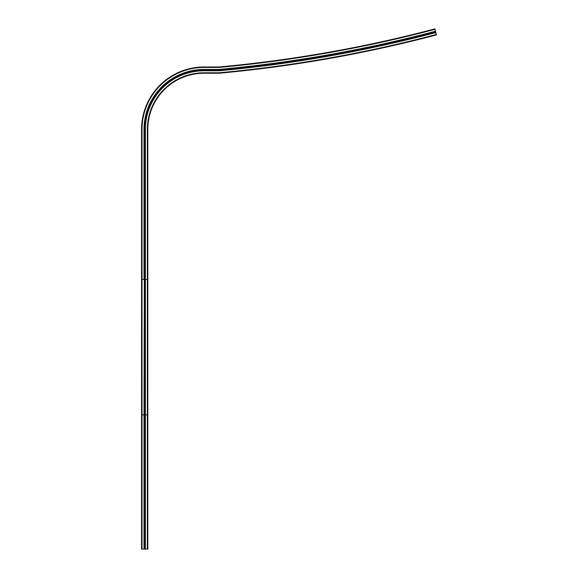 <?xml version="1.0" encoding="UTF-8"?>
<svg xmlns="http://www.w3.org/2000/svg" width="578" height="578" viewBox="0 0 578 578"><rect width="100%" height="100%" fill="white"/><g stroke="black" fill="none" stroke-linecap="round" stroke-linejoin="round"><path stroke-width="0.87" d="M141.559 279.485L142 279.434L142 129.436A61.998 61.998 0 0 1 203.998 67.438L218.881 67.438L218.881 66.99L203.998 66.99A62.446 62.446 0 0 0 141.559 129.436L141.559 549.1L147.809 549.1L147.809 129.436A56.196 56.196 0 0 1 203.998 73.24L218.881 73.24A1320.275 1320.275 0 0 0 436.441 34.918L435.74 32.267A1317.537 1317.537 0 0 1 218.881 70.487L218.881 70.783A1317.833 1317.833 0 0 0 435.819 32.556M145.056 549.1L145.056 279.47L147.809 279.485M145.056 279.47L145.056 129.436A58.949 58.949 0 0 1 203.998 70.487L218.881 70.487M144.312 549.1L144.312 129.436A59.693 59.693 0 0 1 203.998 69.743L218.571 69.757A1316.792 1316.792 0 0 0 435.552 31.552L435.74 32.267M144.312 279.485L145.056 279.485M141.559 414.91L142 414.86L142 279.434L144.016 279.434L144.016 129.436A59.989 59.989 0 0 1 203.998 69.447L218.571 69.757M142 549.1L142 414.86L144.016 414.86L144.312 279.47M203.998 69.447L218.657 69.454M218.881 66.99A1314.054 1314.054 0 0 0 434.851 28.9L435.552 31.552M144.016 549.1L144.016 414.86L147.361 414.86L147.361 129.436A56.637 56.637 0 0 1 203.998 72.792L218.881 72.792L218.881 73.24M147.361 549.1L147.361 414.86L147.809 414.91M147.361 129.436L147.809 129.436M145.353 549.1L145.353 129.436A58.645 58.645 0 0 1 203.998 70.783L218.881 70.783M218.881 72.792A1319.834 1319.834 0 0 0 436.332 34.492M218.881 69.447A1316.496 1316.496 0 0 0 435.48 31.27M218.881 67.438A1314.495 1314.495 0 0 0 434.967 29.334M203.998 66.99L203.998 67.438M203.998 72.792L203.998 73.24M141.559 129.436L142 129.436"/></g></svg>
